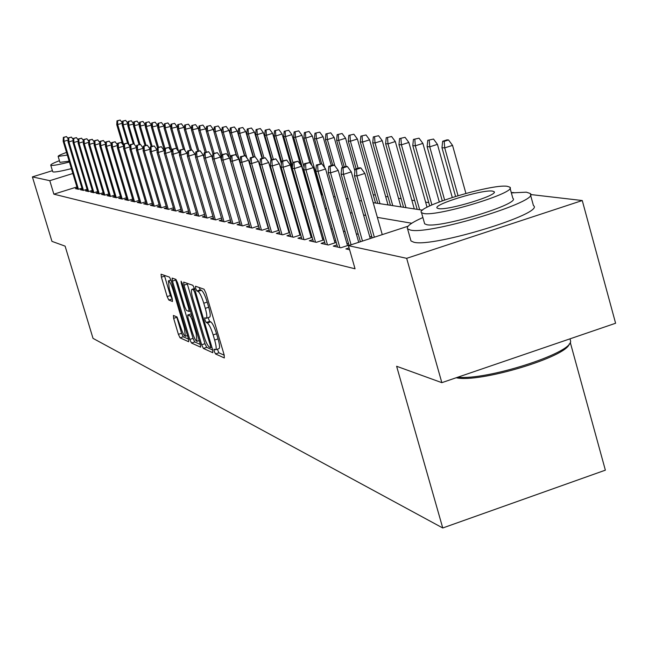 <?xml version="1.0" encoding="UTF-8"?>
<svg xmlns="http://www.w3.org/2000/svg" width="648" height="648" viewBox="0 0 648 648"><rect width="100%" height="100%" fill="white"/><g stroke="black" fill="none" stroke-linecap="round" stroke-linejoin="round"><path stroke-width="0.97" d="M214.237 351.321L215.509 353.938L224.321 357.947L224.151 354.901L205.87 292.953L204.031 289.211L195.485 286.222L195.639 288.409L196.895 290.984L197.988 291.373C199.73 292.58 201.666 296.533 203.78 303.224L205.294 308.343C206.923 314.207 207.247 317.512 206.258 318.257L204.744 317.771L204.954 319.926L206.218 322.518L207.328 322.971C209.093 324.267 211.029 328.252 213.143 334.919L214.65 340.022C216.27 345.813 216.578 349.061 215.598 349.774L214.034 349.207L214.237 351.321M217.372 349.183L218.894 352.812L224.24 355.217M199.098 287.485L200.297 289.875L201.398 290.264L197.988 291.373M208.073 317.658L209.612 321.4L210.73 321.854L207.328 322.971M71.434 168.739L69.417 169.128M173.405 315.463L173.64 318.338L178.394 334.336L180.055 337.827L188.69 341.755L188.471 338.864L171.177 280.633L169.493 277.133L161.052 274.209L161.384 277.158L167.16 296.582L168.812 300.032L172.498 301.458L172.174 298.517L169.282 288.806L168.407 280.868C169.687 281.289 171.258 284.407 173.129 290.231L184.494 328.496L185.336 336.263C184.04 335.794 182.453 332.643 180.573 326.803L177.026 316.977L173.405 315.463M530.534 194.522L582.26 200.532L615.6 323.247L441.839 382.66L396.625 366.274L442.746 527.982L93.02 338.369L65.108 246.135L51.953 241.364L32.4 176.896L52.415 170.675M441.839 382.66L406.669 258.325L348.438 245.657L408.086 226.201M76.918 186.964L53.865 194.173L355.055 268.799L348.438 245.657M53.865 194.173L49.791 180.679L32.4 176.896M201.65 344.785L203.407 348.446L212.803 352.714L212.617 349.718L194.651 288.968L192.869 285.306L183.676 282.115L183.992 285.185L201.65 344.785L204.962 343.691L206.728 347.344L212.714 350.033M200.491 347.117L191.492 343.027L189.783 339.455L172.449 281.086L172.125 278.081L175.908 279.377L177.617 282.925L184.721 306.869L186.446 310.441L189.078 311.461L188.762 308.456L181.319 283.346L181.092 281.208L182.372 283.719L200.289 344.177L200.686 347.045M349.078 247.884L345.911 248.913L349.604 249.739M336.976 244.895L333.283 246.102L340.799 247.779L348.98 245.114M324.689 242.214L321.1 243.389L328.358 245.001L336.272 242.425M312.83 239.63L309.331 240.764L316.346 242.328L324.008 239.833M301.369 237.128L297.959 238.229L304.738 239.736L312.166 237.33M290.288 234.706L286.975 235.775L293.52 237.241L300.729 234.908M279.572 232.365L276.34 233.41L282.674 234.819L289.664 232.559M269.195 230.097L266.053 231.109L272.184 232.478L278.972 230.291M259.159 227.902L256.082 228.89L262.027 230.218L268.612 228.096M249.431 225.779L246.426 226.735L252.185 228.023L258.593 225.966M239.995 223.714L237.071 224.654L242.652 225.893L248.881 223.9M230.858 221.713L227.999 222.629L233.41 223.835L239.468 221.891L220.531 157.035L214.059 159.068L232.964 223.738M221.981 219.769L219.194 220.668L224.443 221.835L230.34 219.947M213.37 217.89L210.641 218.765L215.744 219.899L221.486 218.06M205.011 216.059L202.346 216.91L207.295 218.011L212.884 216.23M196.895 214.277L194.279 215.112L199.09 216.189L204.541 214.448M188.997 212.552L186.446 213.362L191.12 214.407L196.433 212.714M181.327 210.875L178.824 211.669L183.368 212.682L188.552 211.029M173.858 209.239L171.412 210.017L175.835 210.997L180.889 209.393M166.601 207.644L164.203 208.405L168.504 209.369L173.437 207.797M159.53 206.096L157.181 206.842L161.368 207.773L166.188 206.25M152.644 204.59L150.344 205.319L154.427 206.226L159.125 204.736M145.946 203.116L143.686 203.837L147.655 204.719L152.256 203.261M139.409 201.69L137.198 202.387L141.07 203.253L145.557 201.828M133.043 200.289L130.872 200.977L134.646 201.82L139.037 200.435M126.838 198.928L124.7 199.6L128.385 200.426L132.678 199.066M120.779 197.6L118.689 198.264L122.278 199.058L126.482 197.737M114.874 196.304L112.817 196.952L116.324 197.737L120.439 196.441M109.107 195.04L107.09 195.672L110.508 196.441L114.534 195.169M103.486 193.809L101.501 194.432L104.838 195.169L108.783 193.93M97.986 192.602L96.042 193.209L99.298 193.938L103.162 192.723M92.624 191.419L90.704 192.019L93.887 192.731L97.67 191.549M87.375 190.269L85.496 190.86L88.606 191.557L92.316 190.391M82.255 189.143L80.401 189.726L83.438 190.407L87.075 189.265M371.903 236.966L369.692 236.52M358.263 234.252L356.319 233.863M345.125 231.636L343.416 231.296M332.456 229.117L330.966 228.825M320.225 226.687L318.954 226.436M308.424 224.346L307.346 224.127M297.019 222.078L296.128 221.9M285.995 219.883L285.282 219.737M275.335 217.76L274.776 217.655M265.024 215.711L264.611 215.63M348.6 243.794L346.883 243.421M335.875 241.056L334.384 240.732M323.595 238.415L322.315 238.14M311.745 235.872L310.659 235.637M300.291 233.41L299.392 233.215M289.227 231.028L288.498 230.874M278.519 228.728L277.952 228.606M268.151 226.5L267.746 226.411M81.956 188.163L78.392 189.281L75.419 188.617L77.242 188.042M428.765 202.597L425.615 202.152M414.712 200.613L411.828 200.208M401.144 198.693L398.512 198.329M388.039 196.846L385.649 196.506M375.378 195.056L373.208 194.756M442.746 527.982L605.362 470.165L570.264 342.379M582.26 200.532L406.669 258.325M511.264 192.545L513.896 192.594M265.704 186.341L266.255 186.43M276.072 187.92L276.785 188.025M286.789 189.548L287.671 189.678M297.869 191.233L298.939 191.395M309.339 192.974L310.595 193.161M321.206 194.773L322.672 194.999M333.501 196.644L335.186 196.903M346.243 198.58L348.17 198.871M359.47 200.588L361.649 200.921M373.191 202.67L422.536 210.171M72.868 173.494L49.791 180.679M411.755 223.244L377.363 217.372M365.764 215.387L363.569 215.014M352.22 213.071L350.285 212.738M339.179 210.843L337.478 210.551M326.6 208.696L325.126 208.437M314.458 206.615L313.195 206.404M302.746 204.614L301.676 204.436M291.422 202.678L290.539 202.532M280.479 200.807L279.766 200.686M269.9 199.001L269.349 198.904M259.662 197.251L259.257 197.186M215.671 349.75L218.992 348.648C219.988 347.936 219.68 344.687 218.06 338.896L214.65 340.022M210.73 321.854C212.504 323.141 214.448 327.127 216.562 333.793L218.06 338.896M206.258 318.257L209.66 317.139C210.665 316.394 210.341 313.089 208.713 307.225L205.294 308.343M201.398 290.264C203.148 291.47 205.084 295.415 207.198 302.106L208.713 307.225M187.102 283.289L204.962 343.691M210.527 347.611L210.398 345.514L194.651 292.297L193.404 289.737L191.97 289.308C191.006 290.077 191.338 293.358 192.958 299.174L203.65 335.283C205.716 341.812 207.619 345.749 209.361 347.093L210.527 347.611M200.378 344.485L194.74 341.95L191.492 343.027M175.503 279.239L193.031 338.377L194.74 341.95M192.075 331.646C193.995 337.616 195.631 340.848 196.984 341.326L196.158 333.412L192.083 319.666L190.342 316.062L187.709 315.017L188.025 317.998L192.075 331.646M190.917 314.013L191.363 314.061M164.373 275.343L170.359 295.537L172.336 299.117M176.702 316.84L181.586 333.291L183.246 336.782L188.56 339.171M448.538 139.968L447.015 139.871L442.673 141.256L444.188 141.353L448.538 139.968L452.547 145.379L444.714 147.882L441.976 147.695L455.56 196.385M444.188 141.353L444.714 147.882L458.031 195.639M452.547 145.379L465.904 193.396M441.976 147.695L442.673 141.256M382.255 234.625L364.889 173.429L356.927 175.973L374.341 237.209M356.449 169.371L360.871 167.962L359.494 167.816L355.08 169.225L356.449 169.371L356.927 175.973L354.464 175.681L372.171 237.913M364.889 173.429L360.871 167.962M355.08 169.225L354.464 175.681M569.309 343.869C567.057 356.862 478.961 383.268 456.208 377.744M457.82 377.193C486.308 380.562 571.714 353.29 570.629 341.277L570.021 338.831M422.885 217.526C411.188 222.742 406.085 226.517 407.568 228.841L410.395 230.048C429.494 235.256 542.514 200.613 530.096 193.42L526.322 192.181L511.361 192.902M410.662 239.809L410.986 240.959L413.837 242.231C433.018 247.795 545.94 213.127 533.434 205.578L530.485 194.829M510.041 188.082L512.86 198.329C521.527 203.553 440.899 228.29 426.781 224.694L424.651 223.827L424.424 222.993M423.63 213.484C437.684 216.845 518.384 192.132 509.774 187.134L507.173 186.292C491.297 183.7 414.307 207.36 421.516 212.657L423.63 213.484M492.415 191.095C482.387 189.338 432.354 204.703 437.157 208.081L438.575 208.616C447.849 210.697 499.422 194.894 494.035 191.638L492.415 191.095M59.43 160.68C53.476 162.98 50.585 164.479 50.755 165.167L51.216 165.394C53.387 165.653 59.454 164.527 69.409 162.008M52.707 171.647L53.193 171.955C55.372 172.238 61.447 171.137 71.402 168.634M69.158 161.174L59.932 162.364M66.525 152.41C60.847 154.483 58.045 155.804 58.134 156.387L67.335 155.099M105.089 142.795L105.405 142.309L104.612 142.131M66.849 153.495L66.995 153.997M433.512 139.053L427.777 140.324L433.512 139.053L437.44 144.366L429.745 146.829L427.113 146.642L442.268 200.815M429.243 140.413L429.745 146.829L444.609 199.981M437.44 144.366L452.255 197.421M427.113 146.642L427.777 140.324M419.037 138.178L413.424 139.425L419.037 138.178L422.885 143.394L415.319 145.808L412.784 145.63L429.705 205.951M414.833 139.514L415.319 145.808L431.908 204.938M422.885 143.394L439.279 201.925M412.784 145.63L413.424 139.425M405.073 137.327L399.581 138.559L405.073 137.327L408.856 142.455L401.412 144.82L398.957 144.65L417.174 209.353M400.942 138.64L401.412 144.82L419.669 209.733M408.856 142.455L427.056 207.271M398.957 144.65L399.581 138.559M391.603 136.509L386.216 137.716L391.603 136.509L395.312 141.548L387.99 143.872L385.625 143.71L403.566 207.287M387.536 137.805L387.99 143.872L405.98 207.66M395.312 141.548L414.283 208.915M385.625 143.71L386.216 137.716M370.267 238.537L351.297 171.882L343.472 174.385L362.491 241.072M343.011 167.905L347.36 166.52L346.032 166.382L341.699 167.759L343.011 167.905L343.472 174.385L341.107 174.101L360.401 241.753M351.297 171.882L347.36 166.52M341.699 167.759L341.107 174.101M358.725 242.303L338.207 170.4L330.521 172.846L351.078 244.79M330.075 166.487L334.344 165.135L333.064 164.997L328.803 166.35L330.075 166.487L330.521 172.846L328.236 172.579L349.078 245.446M338.207 170.4L334.344 165.135M328.803 166.35L328.236 172.579M347.506 245.592L325.579 168.966L318.022 171.372L339.86 247.568M317.593 165.127L321.797 163.798L316.37 164.997L317.593 165.127L318.022 171.372L315.827 171.113L337.6 247.066M325.579 168.966L321.797 163.798M316.37 164.997L315.827 171.113M334.992 242.846L313.405 167.581L305.978 169.946L327.475 244.806M305.556 163.814L309.687 162.502L304.382 163.685L305.556 163.814L305.978 169.946L303.847 169.695L325.296 244.32M313.405 167.581L309.687 162.502M304.382 163.685L303.847 169.695M378.594 135.724L373.321 136.914L378.594 135.724L382.239 140.673L375.03 142.957L372.746 142.795L390.428 205.294M374.593 136.987L375.03 142.957L392.761 205.651M382.239 140.673L400.926 206.89M372.746 142.795L373.321 136.914M322.906 240.189L301.652 166.252L294.346 168.569L315.527 242.141M293.941 162.543L297.999 161.255L292.799 162.421L293.941 162.543L294.346 168.569L292.289 168.326L313.413 241.672M301.652 166.252L297.999 161.255M292.799 162.421L292.289 168.326M366.023 134.962L360.855 136.129L366.023 134.962L369.603 139.822L362.516 142.074L360.304 141.912L377.735 203.367M362.086 136.21L362.516 142.074L379.987 203.707M369.603 139.822L388.031 204.93M360.304 141.912L360.855 136.129M311.234 237.63L290.304 164.957L283.111 167.241L303.977 239.566M282.722 161.32L286.716 160.056L281.621 161.198L282.722 161.32L283.111 167.241L281.127 167.006L301.936 239.112M290.304 164.957L286.716 160.056M281.621 161.198L281.127 167.006M353.873 134.225L348.81 135.375L353.873 134.225L357.388 139.004L350.414 141.215L348.276 141.062L356.181 168.869M349.993 135.448L350.414 141.215L358.093 168.261M357.388 139.004L375.557 203.035M348.276 141.062L348.81 135.375M299.951 235.151L279.329 163.717L272.249 165.953L292.815 237.079M271.877 160.137L275.805 158.89L270.807 160.016L271.877 160.137L272.249 165.953L270.338 165.726L290.847 236.642M279.329 163.717L275.805 158.89M270.807 160.016L270.338 165.726M342.12 133.512L337.154 134.646L342.12 133.512L345.578 138.218L338.702 140.389L336.636 140.243L344.25 166.949M338.305 134.719L338.702 140.389L346.113 166.39M345.578 138.218L354.91 171.032M336.636 140.243L337.154 134.646M289.049 232.762L268.726 162.51L261.752 164.714L282.018 234.673M261.387 158.987L265.259 157.764L260.358 158.873L261.387 158.987L261.752 164.714L259.897 164.495L280.114 234.252M268.726 162.51L265.259 157.764M260.358 158.873L259.897 164.495M330.747 132.824L325.879 133.934L330.747 132.824L334.149 137.449L327.378 139.587L325.377 139.442L332.708 165.11M326.989 134.006L327.378 139.587L334.878 165.864M334.149 137.449L342.695 167.443M325.377 139.442L325.879 133.934M278.486 230.445L258.455 161.344L251.594 163.515L271.577 232.349M251.238 157.877L255.053 156.678L250.241 157.772L251.238 157.877L251.594 163.515L249.804 163.296L269.73 231.935M258.455 161.344L255.053 156.678M250.241 157.772L249.804 163.296M319.731 132.152L314.952 133.253L319.731 132.152L323.077 136.712L316.41 138.81L314.474 138.672L321.659 163.782M316.03 133.318L316.41 138.81L324.689 167.743M323.077 136.712L331.314 165.556M314.474 138.672L314.952 133.253M268.264 228.201L248.524 160.218L241.761 162.348L261.46 230.089M241.412 156.808L245.171 155.625L240.449 156.703L241.412 156.808L241.761 162.348L240.027 162.146L259.678 229.692M248.524 160.218L245.171 155.625M240.449 156.703L240.027 162.146M309.064 131.504L304.374 132.589L309.064 131.504L312.352 135.991L305.783 138.056L303.904 137.927L311.769 165.345M305.419 132.654L305.783 138.056L322.08 194.91M312.352 135.991L320.298 163.75M303.904 137.927L304.374 132.589M258.366 226.039L238.893 159.125L232.235 161.222L251.667 227.91M231.903 155.771L235.605 154.605L230.963 155.666L231.903 155.771L232.235 161.222L230.55 161.02L249.934 227.521M238.893 159.125L235.605 154.605M230.963 155.666L230.55 161.02M298.72 130.88L294.119 131.949L298.72 130.88L301.96 135.294L295.48 137.327L293.666 137.198L309.712 193.031M295.124 132.006L295.48 137.327L304.066 167.216M301.96 135.294L309.817 162.68M293.666 137.198L294.119 131.949M248.767 223.933L229.57 158.063L223.009 160.129L242.174 225.788M222.685 154.759L226.33 153.617L221.778 154.661L222.685 154.759L223.009 160.129L221.373 159.935L240.497 225.415M229.57 158.063L226.33 153.617M221.778 154.661L221.373 159.935M288.692 130.272L284.172 131.325L288.692 130.272L291.884 134.622L285.501 136.623L283.735 136.501L292.434 166.714M285.152 131.382L285.501 136.623L292.912 162.381M291.884 134.622L300.534 164.714M283.735 136.501L284.172 131.325M213.743 153.787L217.339 152.661L212.868 153.689L213.743 153.787L214.059 159.068L212.479 158.882L231.344 223.374M220.531 157.035L217.339 152.661M210.47 125.526L206.566 126.457L210.47 125.526L213.257 129.349L207.595 131.115L206.226 131.018L212.86 153.706L212.479 158.882M278.964 129.681L274.517 130.718L278.964 129.681L282.099 133.966L275.805 135.942L274.096 135.821L281.572 161.733M275.473 130.774L275.805 135.942L282.974 160.769M282.099 133.966L298.631 191.346M274.096 135.821L274.517 130.718M212.504 158.582L211.758 156.038L205.384 158.047L224.038 221.746M205.076 152.839L208.616 151.729L204.217 152.742L205.076 152.839L205.384 158.047L203.845 157.861L222.458 221.397M211.758 156.038L208.616 151.729M204.217 152.742L203.845 157.861M269.528 129.106L265.154 130.127L269.528 129.106L272.614 133.326L266.401 135.27L264.74 135.157L271.836 159.692M266.077 130.183L266.401 135.27L273.326 159.222M272.614 133.326L281.402 163.782M264.74 135.157L265.154 130.127M203.893 157.278L203.245 155.075L196.96 157.051L215.371 219.818M196.66 151.916L200.151 150.822L195.834 151.826L196.66 151.916L196.96 157.051L195.469 156.873L213.84 219.47M203.245 155.075L200.151 150.822M195.834 151.826L195.469 156.873M260.35 128.555L256.057 129.559L260.35 128.555L263.396 132.71L257.272 134.63L255.66 134.517L262.513 158.193M256.956 129.616L257.272 134.63L263.963 157.739M263.396 132.71L271.253 159.878M255.66 134.517L256.057 129.559M195.534 156.006L194.983 154.135L188.779 156.079L206.955 217.939M188.495 151.024L191.938 149.947L187.685 150.935L188.495 151.024L188.779 156.079L187.337 155.909L205.465 217.606M194.983 154.135L191.938 149.947M187.685 150.935L187.337 155.909M251.448 128.012L247.22 129.009L251.448 128.012L254.445 132.111L248.403 133.998L246.831 133.893L253.465 156.759M248.095 129.057L248.403 133.998L254.98 156.67M254.445 132.111L262.043 158.347M246.831 133.893L247.22 129.009M187.418 154.791L186.956 153.228L180.841 155.139L198.782 216.116M180.557 150.158L183.951 149.097L179.78 150.077L180.557 150.158L180.841 155.139L179.439 154.977L197.34 215.792M186.956 153.228L183.951 149.097M179.78 150.077L179.439 154.977M242.789 127.486L238.634 128.466L242.789 127.486L245.738 131.528L239.784 133.391L238.253 133.286L244.733 155.577M239.476 128.523L239.784 133.391L246.945 158.055M245.738 131.528L253.093 156.873M238.253 133.286L238.634 128.466M179.528 153.608L179.156 152.345L173.121 154.224L190.844 214.342M172.846 149.315L176.199 148.271L172.093 149.234L172.846 149.315L173.121 154.224L171.761 154.062L189.435 214.034M179.156 152.345L176.199 148.271M172.093 149.234L171.761 154.062M234.374 126.976L230.283 127.939L234.374 126.976L237.281 130.961L231.401 132.799L229.919 132.694L236.755 156.184M231.101 127.996L231.401 132.799L246.11 183.368M237.281 130.961L244.426 155.544M229.919 132.694L230.283 127.939M171.866 152.474L171.574 151.478L165.621 153.341L183.117 212.625M165.353 148.497L168.658 147.469L164.616 148.416L165.353 148.497L165.621 153.341L164.292 153.179L181.756 212.317M171.574 151.478L168.658 147.469M164.616 148.416L164.292 153.179M226.184 126.482L222.159 127.437L226.184 126.482L229.052 130.41L223.252 132.224L221.802 132.119L229.23 157.602M222.961 127.486L223.252 132.224L230.785 158.072M229.052 130.41L236.423 155.731M221.802 132.119L222.159 127.437M164.422 151.365L164.203 150.644L158.331 152.474L175.608 210.948M158.063 147.703L161.328 146.683L157.351 147.623L158.063 147.703L158.331 152.474L157.035 152.321L174.28 210.657M164.203 150.644L161.328 146.683M157.351 147.623L157.035 152.321M218.222 125.996L214.253 126.935L218.222 125.996L221.049 129.875L215.314 131.657L213.913 131.56L221.543 157.707M215.039 126.984L215.314 131.657L222.013 154.589M221.049 129.875L229.06 157.367M213.913 131.56L214.253 126.935M157.172 150.304L157.035 149.826L151.235 151.64L168.302 209.32M150.976 146.926L154.2 145.93L150.279 146.853L150.976 146.926L151.235 151.64L149.98 151.486L167.006 209.037M157.035 149.826L154.2 145.93M150.279 146.853L149.98 151.486M207.32 126.506L207.595 131.115L214.083 153.309M213.257 129.349L221.543 157.739M206.226 131.018L206.566 126.457M150.125 149.267L144.326 150.822L161.19 207.733M144.075 146.173L147.258 145.184L143.402 146.1L144.075 146.173L144.326 150.822L143.103 150.676L159.935 207.457M150.053 149.04L147.258 145.184M143.402 146.1L143.103 150.676M202.913 125.072L199.074 125.987L202.913 125.072L205.667 128.847L198.75 130.491L205.173 152.442M199.811 126.036L200.078 130.58L206.372 152.069M205.667 128.847L206.242 130.815M198.75 130.491L199.074 125.987M140.503 144.464L136.704 145.371L140.503 144.464L143.257 148.271L137.603 150.028L154.273 206.194M137.36 145.444L137.603 150.028L136.412 149.882L153.041 205.918M136.704 145.371L136.412 149.882M195.566 124.618L191.776 125.526L195.566 124.618L198.28 128.345L191.46 129.973L197.697 151.243M192.497 125.574L192.756 130.062L198.863 150.879M198.28 128.345L198.782 130.062M191.46 129.973L191.776 125.526M136.566 147.542L131.058 149.251L147.525 204.687M130.823 144.723L133.917 143.767L130.175 144.658L130.823 144.723L131.058 149.251L129.9 149.113L146.335 204.42M136.574 147.42L133.917 143.767M130.175 144.658L129.9 149.113M188.398 124.189L184.664 125.08L188.398 124.189L191.079 127.867L184.356 129.47L190.415 150.085M185.369 125.129L185.628 129.559L191.597 149.915M191.079 127.867L191.508 129.333M184.356 129.47L184.664 125.08M181.416 123.768L177.738 124.651L181.416 123.768L184.056 127.397L177.439 128.984L183.335 149.032M178.419 124.691L178.67 129.065L184.972 150.498M184.056 127.397L184.421 128.628M177.439 128.984L177.738 124.651M174.604 123.355L170.983 124.222L174.604 123.355L177.212 126.935L170.691 128.507L176.718 148.983M171.647 124.27L171.89 128.588L178.694 151.705M177.212 126.935L177.512 127.948M170.691 128.507L170.983 124.222M130.037 146.829L124.683 148.497L140.956 203.229M124.448 144.034L127.51 143.078L123.817 143.961L124.448 144.034L124.683 148.497L123.549 148.36L139.79 202.962M130.054 146.594L127.51 143.078M123.817 143.961L123.549 148.36M123.687 146.14L118.463 147.76L134.557 201.795M118.236 143.354L121.265 142.414L117.628 143.289L118.236 143.354L118.463 147.76L117.361 147.631L133.415 201.544M123.703 145.792L121.265 142.414M117.628 143.289L117.361 147.631M117.491 145.468L112.404 147.039L128.312 200.402M112.185 142.69L115.174 141.766L111.586 142.625L112.185 142.69L112.404 147.039L111.326 146.918L127.202 200.159M117.523 145.006L115.174 141.766M111.586 142.625L111.326 146.918M167.962 122.95L164.389 123.809L167.962 122.95L170.537 126.49L164.106 128.037L170.635 150.182M165.046 123.857L165.281 128.118L171.979 150.854M170.537 126.49L170.772 127.283M164.106 128.037L164.389 123.809M111.456 144.804L106.491 146.343L122.221 199.049M106.28 142.042L109.228 141.134L105.697 141.985L106.28 142.042L106.491 146.343L105.446 146.221L121.144 198.806M111.488 144.253L109.228 141.134M105.697 141.985L105.446 146.221M161.482 122.553L157.958 123.412L161.482 122.553L164.025 126.052L157.683 127.583L164.471 150.579M158.598 123.452L158.825 127.664L164.924 148.319M164.025 126.052L164.203 126.644M157.683 127.583L157.958 123.412M105.567 144.164L100.732 145.662L116.284 197.721M100.521 141.418L103.437 140.511L99.946 141.353L100.521 141.418L100.732 145.662L99.711 145.541L115.231 197.486M105.608 143.508L103.437 140.511M99.946 141.353L99.711 145.541M155.164 122.172L151.689 123.015L155.164 122.172L157.675 125.631L151.413 127.138L157.456 147.59M152.304 123.055L152.531 127.219L158.46 147.282M151.413 127.138L151.689 123.015M99.824 143.532L95.102 144.998L110.484 196.433M94.9 140.802L97.783 139.911L94.341 140.746L94.9 140.802L95.102 144.998L94.106 144.877L109.455 196.206M99.865 142.795L97.783 139.911M94.341 140.746L94.106 144.877M148.991 121.8L145.557 122.634L148.991 121.8L151.47 125.21L145.298 126.708L151.17 146.578M146.165 122.666L146.391 126.781L152.15 146.27M145.298 126.708L145.557 122.634M94.219 142.924L89.61 144.342L104.83 195.169M89.408 140.203L92.267 139.32L88.873 140.146L89.408 140.203L89.61 144.342L88.638 144.229L103.826 194.951M94.268 142.09L92.267 139.32M88.873 140.146L88.638 144.229M142.957 121.435L139.579 122.253L142.957 121.435L145.411 124.805L139.32 126.287L145.039 145.589M140.171 122.294L140.389 126.36L145.994 145.298M139.32 126.287L139.579 122.253M88.744 142.325L84.256 143.71L99.306 193.938M84.054 139.62L86.873 138.745L83.527 139.563L84.054 139.62L84.256 143.71L83.3 143.597L98.326 193.72M88.8 141.41L86.873 138.745M83.527 139.563L83.3 143.597M139.442 124.424L133.488 125.874L139.045 144.642M134.314 121.929L137.068 121.079L133.731 121.889L134.314 121.929L134.525 125.947L140 144.415M133.488 125.874L133.731 121.889M137.068 121.079L139.442 124.343M83.406 141.734L79.016 143.095L93.903 192.723M78.821 139.045L81.616 138.186L78.311 138.988L78.821 139.045L79.016 143.095L78.092 142.981L92.956 192.521M83.462 140.746L81.616 138.186M78.311 138.988L78.092 142.981M133.601 124.06L127.778 125.469L133.196 143.718M128.588 121.565L131.317 120.722L128.021 121.532L128.588 121.565L128.798 125.542L134.403 144.431M127.778 125.469L128.021 121.532M131.317 120.722L133.609 123.881M78.189 141.167L73.904 142.487L88.63 191.549M73.71 138.486L76.472 137.635L73.208 138.437L73.71 138.486L73.904 142.487L72.997 142.382L87.699 191.354M78.246 140.098L76.472 137.635M73.208 138.437L72.997 142.382M127.891 123.695L122.205 125.072L127.591 143.192M122.999 121.217L125.696 120.382L122.448 121.184L122.999 121.217L123.201 125.145L129.236 145.468M122.205 125.072L122.448 121.184M125.696 120.382L127.907 123.436M73.094 140.608L68.907 141.896L83.479 190.391M68.72 137.943L71.45 137.101L68.226 137.886L68.72 137.943L68.907 141.896L68.016 141.791L82.571 190.212M73.151 139.466L71.45 137.101M68.226 137.886L68.016 141.791M122.31 123.347L116.762 124.691L122.569 144.212M117.531 120.876L120.204 120.05L116.988 120.844L117.531 120.876L117.734 124.756L123.752 145.014M116.762 124.691L116.988 120.844M120.204 120.05L122.334 122.99M68.113 140.057L64.022 141.321L78.44 189.265M63.836 137.408L66.533 136.582L63.358 137.36L63.836 137.408L64.022 141.321L63.156 141.215L77.558 189.095M68.178 138.85L66.533 136.582M63.358 137.36L63.156 141.215M218.894 352.812L215.509 353.938M200.297 289.875L196.895 290.984M209.612 321.4L206.218 322.518M216.562 333.793L213.143 334.919M207.198 302.106L203.78 303.224M187.321 284.099L183.992 285.185M206.728 347.344L203.407 348.446M211.864 347.166L210.673 347.563M211.289 345.222L210.398 345.514M195.55 292.005L194.651 292.297M194.748 289.3L193.404 289.737M194.538 288.595L192.27 289.332M193.031 338.377L189.783 339.455M175.713 280.025L172.449 281.086M190.447 310.975L189.159 311.396M189.621 308.181L188.762 308.456M182.161 283.071L181.319 283.346M197.016 333.129L196.158 333.412M192.942 319.391L192.083 319.666M191.816 315.584L190.342 316.062M191.095 313.956L187.807 315.033M185.312 328.228L184.494 328.496M173.956 289.964L173.129 290.231M172.012 298.995L168.812 300.032M170.359 295.537L167.16 296.582M164.584 276.121L161.384 277.158M183.246 336.782L180.055 337.827M181.586 333.291L178.394 334.336M176.823 317.293L173.64 318.338M211.88 347.207L210.608 347.628M194.505 288.481L191.97 289.308M190.463 311.008L189.078 311.461M199.228 340.589L196.984 341.326M191.006 313.94L187.709 315.017M187.491 335.559L185.336 336.263M170.991 280.033L168.407 280.868M494.197 192.229L494.035 191.638M424.651 223.827L421.516 212.657M407.568 228.841L410.986 240.959M105.632 143.07L105.422 142.374M59.948 162.413L58.134 156.387M50.755 165.167L52.731 171.712"/></g></svg>
